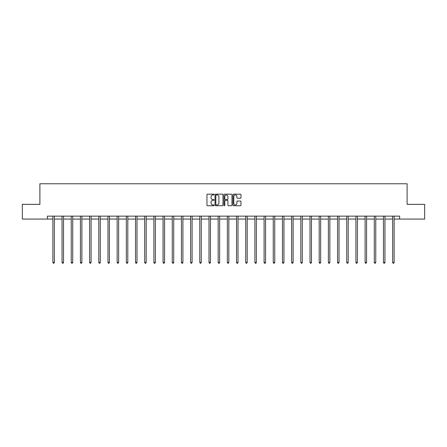 <?xml version="1.0" encoding="UTF-8"?>
<svg xmlns="http://www.w3.org/2000/svg" width="447" height="447" viewBox="0 0 447 447"><rect width="100%" height="100%" fill="white"/><g stroke="black" fill="none" stroke-linecap="round" stroke-linejoin="round"><path stroke-width="0.67" d="M214.079 194.574A0.402 0.402 0 0 0 213.677 194.171L207.537 194.171A0.576 0.576 0 0 0 206.961 194.747L206.961 205.145A0.576 0.576 0 0 0 207.537 205.726L213.677 205.726A0.402 0.402 0 0 0 214.079 205.318A0.402 0.402 0 0 0 213.677 204.916L212.884 204.916A1.849 1.849 0 0 1 211.034 203.067L211.034 202.2A1.849 1.849 0 0 1 212.884 200.351L213.677 200.351A0.402 0.402 0 0 0 214.079 199.949A0.402 0.402 0 0 0 213.677 199.541L212.884 199.541A1.849 1.849 0 0 1 211.034 197.691L211.034 196.825A1.849 1.849 0 0 1 212.884 194.976L213.677 194.976A0.402 0.402 0 0 0 214.079 194.574M240.385 198.244A0.576 0.576 0 0 0 240.967 197.663L240.967 194.747A0.576 0.576 0 0 0 240.385 194.171L233.569 194.171A0.576 0.576 0 0 0 232.993 194.747L232.993 205.145A0.576 0.576 0 0 0 233.569 205.726L240.385 205.726A0.576 0.576 0 0 0 240.967 205.145L240.967 201.625A0.576 0.576 0 0 0 240.385 201.044L237.469 201.044A0.576 0.576 0 0 0 236.893 201.625L236.893 203.368A1.548 1.548 0 0 1 235.345 204.916A1.548 1.548 0 0 1 233.798 203.368L233.798 196.524A1.548 1.548 0 0 1 235.345 194.976A1.548 1.548 0 0 1 236.893 196.524L236.893 197.663A0.576 0.576 0 0 0 237.469 198.244L240.385 198.244M47.371 219.08L22.35 219.08L22.35 204.363L39.895 204.363L39.895 183.756L407.105 183.756L407.105 204.363L424.65 204.363L424.65 219.08L399.629 219.08L399.629 216.136L47.371 216.136L47.371 219.08L52.875 219.08M222.997 194.747A0.576 0.576 0 0 0 222.416 194.171L215.599 194.171A0.576 0.576 0 0 0 215.018 194.747L215.018 205.145A0.576 0.576 0 0 0 215.599 205.726L222.416 205.726A0.576 0.576 0 0 0 222.997 205.145L222.997 194.747M224.584 194.171L231.401 194.171A0.576 0.576 0 0 1 231.982 194.747L231.982 205.145A0.576 0.576 0 0 1 231.401 205.726L228.484 205.726A0.576 0.576 0 0 1 227.909 205.145L227.909 200.932A0.576 0.576 0 0 0 227.327 200.351L225.394 200.351A0.576 0.576 0 0 0 224.813 200.932L224.813 205.318A0.402 0.402 0 0 1 224.411 205.726A0.402 0.402 0 0 1 224.003 205.318L224.003 194.747A0.576 0.576 0 0 1 224.584 194.171M54.344 219.08L62.055 219.08M63.53 219.08L71.241 219.08M72.71 219.08L80.421 219.08M81.896 219.08L89.607 219.08M91.076 219.08L98.787 219.08M100.262 219.08L107.973 219.08M109.442 219.08L117.159 219.08M118.628 219.08L126.339 219.08M127.808 219.08L135.525 219.08M136.994 219.08L144.705 219.08M146.18 219.08L153.891 219.08M155.36 219.08L163.071 219.08M164.546 219.08L172.257 219.08M173.727 219.08L181.437 219.08M182.912 219.08L190.623 219.08M192.093 219.08L199.803 219.08M201.279 219.08L208.989 219.08M210.459 219.08L218.175 219.08M219.645 219.08L227.355 219.08M228.825 219.08L236.541 219.08M238.011 219.08L245.721 219.08M247.197 219.08L254.907 219.08M256.377 219.08L264.088 219.08M265.563 219.08L273.273 219.08M274.743 219.08L282.454 219.08M283.929 219.08L291.64 219.08M293.109 219.08L300.82 219.08M302.295 219.08L310.006 219.08M311.475 219.08L319.192 219.08M320.661 219.08L328.372 219.08M329.841 219.08L337.558 219.08M339.027 219.08L346.738 219.08M348.213 219.08L355.924 219.08M357.393 219.08L365.104 219.08M366.579 219.08L374.29 219.08M375.759 219.08L383.47 219.08M384.945 219.08L392.656 219.08M394.125 219.08L399.629 219.08M216.236 194.976A0.402 0.402 0 0 0 215.828 195.384L215.828 204.514A0.402 0.402 0 0 0 216.236 204.916L217.074 204.916A1.849 1.849 0 0 0 218.918 203.067L218.918 196.825A1.849 1.849 0 0 0 217.074 194.976L216.236 194.976M227.909 196.551A1.548 1.548 0 0 0 226.361 195.009A1.548 1.548 0 0 0 224.813 196.551L224.813 198.965A0.576 0.576 0 0 0 225.394 199.541L227.327 199.541A0.576 0.576 0 0 0 227.909 198.965L227.909 196.551M54.422 216.136L54.389 216.219A0.587 0.587 0 0 0 54.344 216.443L54.344 262.478L52.875 262.478L52.875 216.443A0.587 0.587 0 0 0 52.83 216.219L52.796 216.136M54.344 262.478L53.903 263.244L53.316 263.244L52.875 262.478M63.603 216.136L63.569 216.219A0.587 0.587 0 0 0 63.53 216.443L63.53 262.478L62.055 262.478L62.055 216.443A0.587 0.587 0 0 0 62.016 216.219L61.977 216.136M63.53 262.478L63.088 263.244L62.496 263.244L62.055 262.478M72.788 216.136L72.755 216.219A0.587 0.587 0 0 0 72.71 216.443L72.71 262.478L71.241 262.478L71.241 216.443A0.587 0.587 0 0 0 71.196 216.219L71.162 216.136M72.71 262.478L72.269 263.244L71.682 263.244L71.241 262.478M81.974 216.136L81.935 216.219A0.587 0.587 0 0 0 81.896 216.443L81.896 262.478L80.421 262.478L80.421 216.443A0.587 0.587 0 0 0 80.382 216.219L80.343 216.136M81.896 262.478L81.455 263.244L80.862 263.244L80.421 262.478M91.154 216.136L91.121 216.219A0.587 0.587 0 0 0 91.076 216.443L91.076 262.478L89.607 262.478L89.607 216.443A0.587 0.587 0 0 0 89.562 216.219L89.529 216.136M91.076 262.478L90.635 263.244L90.048 263.244L89.607 262.478M100.34 216.136L100.301 216.219A0.587 0.587 0 0 0 100.262 216.443L100.262 262.478L98.787 262.478L98.787 216.443A0.587 0.587 0 0 0 98.748 216.219L98.714 216.136M100.262 262.478L99.821 263.244L99.228 263.244L98.787 262.478M109.521 216.136L109.487 216.219A0.587 0.587 0 0 0 109.442 216.443L109.442 262.478L107.973 262.478L107.973 216.443A0.587 0.587 0 0 0 107.928 216.219L107.895 216.136M109.442 262.478L109.001 263.244L108.414 263.244L107.973 262.478M118.706 216.136L118.673 216.219A0.587 0.587 0 0 0 118.628 216.443L118.628 262.478L117.159 262.478L117.159 216.443A0.587 0.587 0 0 0 117.114 216.219L117.08 216.136M118.628 262.478L118.187 263.244L117.6 263.244L117.159 262.478M127.887 216.136L127.853 216.219A0.587 0.587 0 0 0 127.808 216.443L127.808 262.478L126.339 262.478L126.339 216.443A0.587 0.587 0 0 0 126.294 216.219L126.261 216.136M127.808 262.478L127.367 263.244L126.78 263.244L126.339 262.478M137.073 216.136L137.039 216.219A0.587 0.587 0 0 0 136.994 216.443L136.994 262.478L135.525 262.478L135.525 216.443A0.587 0.587 0 0 0 135.48 216.219L135.447 216.136M136.994 262.478L136.553 263.244L135.966 263.244L135.525 262.478M146.253 216.136L146.219 216.219A0.587 0.587 0 0 0 146.18 216.443L146.18 262.478L144.705 262.478L144.705 216.443A0.587 0.587 0 0 0 144.666 216.219L144.627 216.136M146.18 262.478L145.739 263.244L145.146 263.244L144.705 262.478M155.439 216.136L155.405 216.219A0.587 0.587 0 0 0 155.36 216.443L155.36 262.478L153.891 262.478L153.891 216.443A0.587 0.587 0 0 0 153.846 216.219L153.813 216.136M155.36 262.478L154.919 263.244L154.332 263.244L153.891 262.478M164.619 216.136L164.585 216.219A0.587 0.587 0 0 0 164.546 216.443L164.546 262.478L163.071 262.478L163.071 216.443A0.587 0.587 0 0 0 163.032 216.219L162.993 216.136M164.546 262.478L164.105 263.244L163.513 263.244L163.071 262.478M173.805 216.136L173.771 216.219A0.587 0.587 0 0 0 173.727 216.443L173.727 262.478L172.257 262.478L172.257 216.443A0.587 0.587 0 0 0 172.212 216.219L172.179 216.136M173.727 262.478L173.285 263.244L172.698 263.244L172.257 262.478M182.991 216.136L182.952 216.219A0.587 0.587 0 0 0 182.912 216.443L182.912 262.478L181.437 262.478L181.437 216.443A0.587 0.587 0 0 0 181.398 216.219L181.365 216.136M182.912 262.478L182.471 263.244L181.879 263.244L181.437 262.478M192.171 216.136L192.137 216.219A0.587 0.587 0 0 0 192.093 216.443L192.093 262.478L190.623 262.478L190.623 216.443A0.587 0.587 0 0 0 190.578 216.219L190.545 216.136M192.093 262.478L191.651 263.244L191.065 263.244L190.623 262.478M201.357 216.136L201.318 216.219A0.587 0.587 0 0 0 201.279 216.443L201.279 262.478L199.803 262.478L199.803 216.443A0.587 0.587 0 0 0 199.764 216.219L199.731 216.136M201.279 262.478L200.837 263.244L200.245 263.244L199.803 262.478M210.537 216.136L210.503 216.219A0.587 0.587 0 0 0 210.459 216.443L210.459 262.478L208.989 262.478L208.989 216.443A0.587 0.587 0 0 0 208.945 216.219L208.911 216.136M210.459 262.478L210.017 263.244L209.431 263.244L208.989 262.478M219.723 216.136L219.689 216.219A0.587 0.587 0 0 0 219.645 216.443L219.645 262.478L218.175 262.478L218.175 216.443A0.587 0.587 0 0 0 218.13 216.219L218.097 216.136M219.645 262.478L219.203 263.244L218.617 263.244L218.175 262.478M228.903 216.136L228.87 216.219A0.587 0.587 0 0 0 228.825 216.443L228.825 262.478L227.355 262.478L227.355 216.443A0.587 0.587 0 0 0 227.311 216.219L227.277 216.136M228.825 262.478L228.383 263.244L227.797 263.244L227.355 262.478M238.089 216.136L238.055 216.219A0.587 0.587 0 0 0 238.011 216.443L238.011 262.478L236.541 262.478L236.541 216.443A0.587 0.587 0 0 0 236.497 216.219L236.463 216.136M238.011 262.478L237.569 263.244L236.983 263.244L236.541 262.478M247.269 216.136L247.236 216.219A0.587 0.587 0 0 0 247.197 216.443L247.197 262.478L245.721 262.478L245.721 216.443A0.587 0.587 0 0 0 245.682 216.219L245.643 216.136M247.197 262.478L246.755 263.244L246.163 263.244L245.721 262.478M256.455 216.136L256.422 216.219A0.587 0.587 0 0 0 256.377 216.443L256.377 262.478L254.907 262.478L254.907 216.443A0.587 0.587 0 0 0 254.863 216.219L254.829 216.136M256.377 262.478L255.935 263.244L255.349 263.244L254.907 262.478M265.635 216.136L265.602 216.219A0.587 0.587 0 0 0 265.563 216.443L265.563 262.478L264.088 262.478L264.088 216.443A0.587 0.587 0 0 0 264.048 216.219L264.009 216.136M265.563 262.478L265.121 263.244L264.529 263.244L264.088 262.478M274.821 216.136L274.788 216.219A0.587 0.587 0 0 0 274.743 216.443L274.743 262.478L273.273 262.478L273.273 216.443A0.587 0.587 0 0 0 273.229 216.219L273.195 216.136M274.743 262.478L274.302 263.244L273.715 263.244L273.273 262.478M284.007 216.136L283.968 216.219A0.587 0.587 0 0 0 283.929 216.443L283.929 262.478L282.454 262.478L282.454 216.443A0.587 0.587 0 0 0 282.415 216.219L282.381 216.136M283.929 262.478L283.487 263.244L282.895 263.244L282.454 262.478M293.187 216.136L293.154 216.219A0.587 0.587 0 0 0 293.109 216.443L293.109 262.478L291.64 262.478L291.64 216.443A0.587 0.587 0 0 0 291.595 216.219L291.561 216.136M293.109 262.478L292.668 263.244L292.081 263.244L291.64 262.478M302.373 216.136L302.334 216.219A0.587 0.587 0 0 0 302.295 216.443L302.295 262.478L300.82 262.478L300.82 216.443A0.587 0.587 0 0 0 300.781 216.219L300.747 216.136M302.295 262.478L301.854 263.244L301.261 263.244L300.82 262.478M311.553 216.136L311.52 216.219A0.587 0.587 0 0 0 311.475 216.443L311.475 262.478L310.006 262.478L310.006 216.443A0.587 0.587 0 0 0 309.961 216.219L309.927 216.136M311.475 262.478L311.034 263.244L310.447 263.244L310.006 262.478M320.739 216.136L320.706 216.219A0.587 0.587 0 0 0 320.661 216.443L320.661 262.478L319.192 262.478L319.192 216.443A0.587 0.587 0 0 0 319.147 216.219L319.113 216.136M320.661 262.478L320.22 263.244L319.633 263.244L319.192 262.478M329.92 216.136L329.886 216.219A0.587 0.587 0 0 0 329.841 216.443L329.841 262.478L328.372 262.478L328.372 216.443A0.587 0.587 0 0 0 328.327 216.219L328.294 216.136M329.841 262.478L329.4 263.244L328.813 263.244L328.372 262.478M339.105 216.136L339.072 216.219A0.587 0.587 0 0 0 339.027 216.443L339.027 262.478L337.558 262.478L337.558 216.443A0.587 0.587 0 0 0 337.513 216.219L337.479 216.136M339.027 262.478L338.586 263.244L337.999 263.244L337.558 262.478M348.286 216.136L348.252 216.219A0.587 0.587 0 0 0 348.213 216.443L348.213 262.478L346.738 262.478L346.738 216.443A0.587 0.587 0 0 0 346.699 216.219L346.66 216.136M348.213 262.478L347.772 263.244L347.179 263.244L346.738 262.478M357.471 216.136L357.438 216.219A0.587 0.587 0 0 0 357.393 216.443L357.393 262.478L355.924 262.478L355.924 216.443A0.587 0.587 0 0 0 355.879 216.219L355.846 216.136M357.393 262.478L356.952 263.244L356.365 263.244L355.924 262.478M366.657 216.136L366.618 216.219A0.587 0.587 0 0 0 366.579 216.443L366.579 262.478L365.104 262.478L365.104 216.443A0.587 0.587 0 0 0 365.065 216.219L365.026 216.136M366.579 262.478L366.138 263.244L365.545 263.244L365.104 262.478M375.838 216.136L375.804 216.219A0.587 0.587 0 0 0 375.759 216.443L375.759 262.478L374.29 262.478L374.29 216.443A0.587 0.587 0 0 0 374.245 216.219L374.212 216.136M375.759 262.478L375.318 263.244L374.731 263.244L374.29 262.478M385.023 216.136L384.984 216.219A0.587 0.587 0 0 0 384.945 216.443L384.945 262.478L383.47 262.478L383.47 216.443A0.587 0.587 0 0 0 383.431 216.219L383.397 216.136M384.945 262.478L384.504 263.244L383.912 263.244L383.47 262.478M394.204 216.136L394.17 216.219A0.587 0.587 0 0 0 394.125 216.443L394.125 262.478L392.656 262.478L392.656 216.443A0.587 0.587 0 0 0 392.611 216.219L392.578 216.136M394.125 262.478L393.684 263.244L393.097 263.244L392.656 262.478"/></g></svg>
